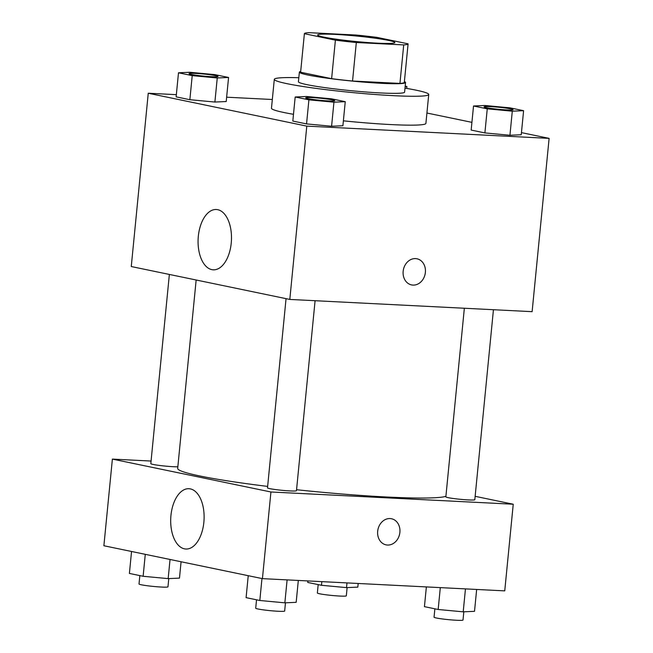 <?xml version="1.0" encoding="UTF-8"?>
<svg xmlns="http://www.w3.org/2000/svg" width="653" height="653" viewBox="0 0 653 653"><rect width="100%" height="100%" fill="white"/><g stroke="black" fill="none" stroke-linecap="round" stroke-linejoin="round"><path stroke-width="0.98" d="M335.095 34.397A38.796 2.767 -174.4 0 1 374.724 38.143A38.796 2.767 -174.4 0 1 394.845 42.567A38.796 2.767 -174.4 0 1 355.967 41.531A38.796 2.767 -174.4 0 1 317.627 34.993A38.796 2.767 -174.4 0 1 335.095 34.397M300.609 72.238A52.101 3.714 -174.4 0 1 300.609 72.205L304.388 33.695L335.397 40.16A52.101 3.714 -174.4 0 0 356.318 42.518L403.717 44.91A52.101 3.714 -174.4 0 0 408.092 43.865A52.101 3.714 -174.4 0 0 408.092 43.833L377.075 37.401A52.101 3.714 -174.4 0 0 356.154 35.042L308.755 32.65A52.101 3.714 -174.4 0 0 304.388 33.695A52.101 3.714 -174.4 0 1 304.388 33.695L300.609 72.238L331.618 78.67L335.397 40.16M408.092 43.865L404.313 82.376A52.101 3.714 -174.4 0 1 404.313 82.376A52.101 3.714 -174.4 0 1 399.938 83.421L403.717 44.91M331.618 78.67A52.101 3.714 -174.4 0 0 352.547 81.029L399.938 83.421M300.69 71.397A53.342 3.796 5.6 0 0 299.376 72.083A53.342 3.796 5.6 0 0 352.089 81.07A53.342 3.796 5.6 0 0 405.546 82.498A53.342 3.796 5.6 0 0 404.395 81.568M405.546 82.498L404.607 92.122A53.342 3.796 -174.4 0 1 351.143 90.702A53.342 3.796 -174.4 0 1 298.429 81.715L299.376 72.083M352.547 81.029L356.318 42.518M404.999 88.131A77.593 5.526 -174.4 0 1 428.735 94.489A77.593 5.526 -174.4 0 1 350.979 92.416A77.593 5.526 -174.4 0 1 274.301 79.348A77.593 5.526 -174.4 0 1 298.821 77.723M428.735 94.489L425.903 123.376A77.593 5.526 -174.4 0 1 343.38 120.829M293.483 114.299A77.593 5.526 -174.4 0 1 271.468 108.235L274.301 79.348M176.343 94.661L148.255 93.24L306.796 126.127L549.116 138.371L521.453 132.624M471.923 122.356L426.915 113.018M272.317 99.501L226.632 97.199M473.523 105.998L471.164 130.069L484.893 132.918L509.936 135.261L521.241 134.755L523.6 110.683L509.871 107.835L484.836 105.492L473.523 105.998L487.252 108.847L512.295 111.19L523.6 110.683M295.18 96.995L292.822 121.058L306.551 123.907L331.585 126.249L342.898 125.743L345.257 101.68L331.528 98.832L306.486 96.489L295.18 96.995L308.91 99.844L333.944 102.186L345.257 101.68M178.489 72.785L176.13 96.856L189.86 99.705L214.894 102.048L226.207 101.542L228.566 77.47L214.837 74.622L189.794 72.279L178.489 72.785L192.219 75.634L217.253 77.976L228.566 77.47M403.162 271.289A13.338 11.077 -78.3 0 1 416.981 258.792A13.338 11.077 -78.3 0 1 425.119 274.105A13.338 11.077 -78.3 0 1 411.561 284.912A13.338 11.077 -78.3 0 1 403.162 271.289M148.255 93.24L131.261 266.538L289.81 299.433L306.796 126.127M289.81 299.433L532.122 311.669L549.116 138.371M411.561 284.912A13.338 11.077 101.7 0 0 425.111 274.105A13.338 11.077 101.7 0 0 416.973 258.792M217.718 209.686A30.201 16.668 92.9 0 1 231.35 241.79A30.201 16.668 92.9 0 1 213.262 269.82A30.201 16.668 92.9 0 1 198.137 238.818A30.201 16.668 92.9 0 1 216.306 209.499A30.201 16.668 92.9 0 1 217.718 209.686M445.901 496.329A135.783 9.673 -174.4 0 1 296.56 489.726M267.648 486.412A135.783 9.673 -174.4 0 1 177.681 468.413L196.153 280.006M169.364 274.448L150.819 463.638A14.546 1.037 5.6 0 0 158.361 465.295A14.546 1.037 5.6 0 0 173.216 466.699A14.546 1.037 5.6 0 0 177.836 466.797M493.439 309.718L474.813 499.692A14.546 1.037 -174.4 0 1 460.226 499.3A14.546 1.037 -174.4 0 1 445.852 496.851L464.348 308.249M315.089 300.707L296.462 490.681A14.546 1.037 -174.4 0 1 281.884 490.297A14.546 1.037 -174.4 0 1 267.501 487.84L286.055 298.65M475.139 496.321L513.242 504.222L504.745 590.875L262.433 578.64L270.93 491.987L513.242 504.222M151.072 461.051L112.381 459.1L270.93 491.987M112.381 459.1L103.884 545.745L262.433 578.64M170.947 515.454A30.201 16.668 92.9 0 1 188.929 488.713A30.201 16.668 92.9 0 1 204.054 519.706A30.201 16.668 92.9 0 1 185.885 549.026A30.201 16.668 92.9 0 1 170.947 515.454M390.078 518.564A13.338 11.077 -78.3 0 1 391.49 518.743A13.338 11.077 -78.3 0 1 399.628 534.056A13.338 11.077 -78.3 0 1 386.07 544.863A13.338 11.077 -78.3 0 1 377.785 530.399A13.338 11.077 -78.3 0 1 390.078 518.564M386.07 544.863A13.338 11.077 101.7 0 0 399.628 534.056A13.338 11.077 101.7 0 0 391.49 518.743M131.547 551.491L129.4 573.432L143.129 576.281L168.164 578.623L179.477 578.117L181.077 561.76M168.164 578.623L170.041 559.474M143.129 576.281L145.276 554.34M168.776 578.599L167.968 586.818A14.546 1.037 -174.4 0 1 153.39 586.435A14.546 1.037 -174.4 0 1 139.016 583.986L139.84 575.595M248.238 575.693L246.091 597.642L259.821 600.491L284.855 602.833L296.168 602.327L298.315 580.452M284.855 602.833L287.108 579.888M259.821 600.491L261.967 578.542M285.467 602.801L284.659 611.028A14.546 1.037 -174.4 0 1 270.081 610.645A14.546 1.037 -174.4 0 1 255.707 608.188L256.531 599.805M307.889 580.933L307.743 582.443L321.472 585.284L346.514 587.627L357.82 587.12L358.179 583.472M346.514 587.627L346.98 582.909M321.472 585.284L321.831 581.635M347.127 587.602L346.319 595.83A14.546 1.037 -174.4 0 1 331.74 595.438A14.546 1.037 -174.4 0 1 317.358 592.989L318.182 584.606M426.368 586.916L424.434 606.645L438.163 609.494L463.206 611.837L474.511 611.33L476.657 589.455M463.206 611.837L465.458 588.892M438.163 609.494L440.31 587.618M463.818 611.812L463.01 620.04A14.546 1.037 -174.4 0 1 448.431 619.648A14.546 1.037 -174.4 0 1 434.049 617.199L434.874 608.816M217.996 76.507A14.546 1.037 -174.4 0 1 218.004 76.548A14.546 1.037 -174.4 0 1 203.426 76.156A14.546 1.037 -174.4 0 1 189.043 73.707A14.546 1.037 -174.4 0 1 189.06 73.667M176.13 96.856L189.86 99.705L214.894 102.048L217.253 77.976M214.894 102.048L226.207 101.542M189.86 99.705L192.219 75.634M195.606 73.405A14.546 1.037 -174.4 0 1 210.462 74.809A14.546 1.037 -174.4 0 1 218.012 76.466A14.546 1.037 -174.4 0 1 203.434 76.083A14.546 1.037 -174.4 0 1 189.052 73.634A14.546 1.037 -174.4 0 1 195.606 73.405M334.687 100.717A14.546 1.037 -174.4 0 1 334.695 100.758A14.546 1.037 -174.4 0 1 320.117 100.366A14.546 1.037 -174.4 0 1 305.735 97.917A14.546 1.037 -174.4 0 1 305.751 97.877M292.822 121.058L306.551 123.907L331.585 126.249L333.944 102.186M331.585 126.249L342.898 125.743M306.551 123.907L308.91 99.844M312.297 97.615A14.546 1.037 -174.4 0 1 327.153 99.019A14.546 1.037 -174.4 0 1 334.703 100.676A14.546 1.037 -174.4 0 1 320.125 100.293A14.546 1.037 -174.4 0 1 305.743 97.836A14.546 1.037 -174.4 0 1 312.297 97.615M405.154 86.555L406.909 86.474L405.195 86.123M406.721 88.424L406.909 86.474M513.038 109.72A14.546 1.037 -174.4 0 1 513.046 109.761A14.546 1.037 -174.4 0 1 498.459 109.369A14.546 1.037 -174.4 0 1 484.085 106.921A14.546 1.037 -174.4 0 1 484.102 106.88M471.164 130.069L484.893 132.918L509.936 135.261L512.295 111.19M509.936 135.261L521.241 134.755M484.893 132.918L487.252 108.847M490.64 106.619A14.546 1.037 -174.4 0 1 505.504 108.023A14.546 1.037 -174.4 0 1 513.046 109.68A14.546 1.037 -174.4 0 1 498.468 109.296A14.546 1.037 -174.4 0 1 484.093 106.847A14.546 1.037 -174.4 0 1 490.64 106.619"/></g></svg>
